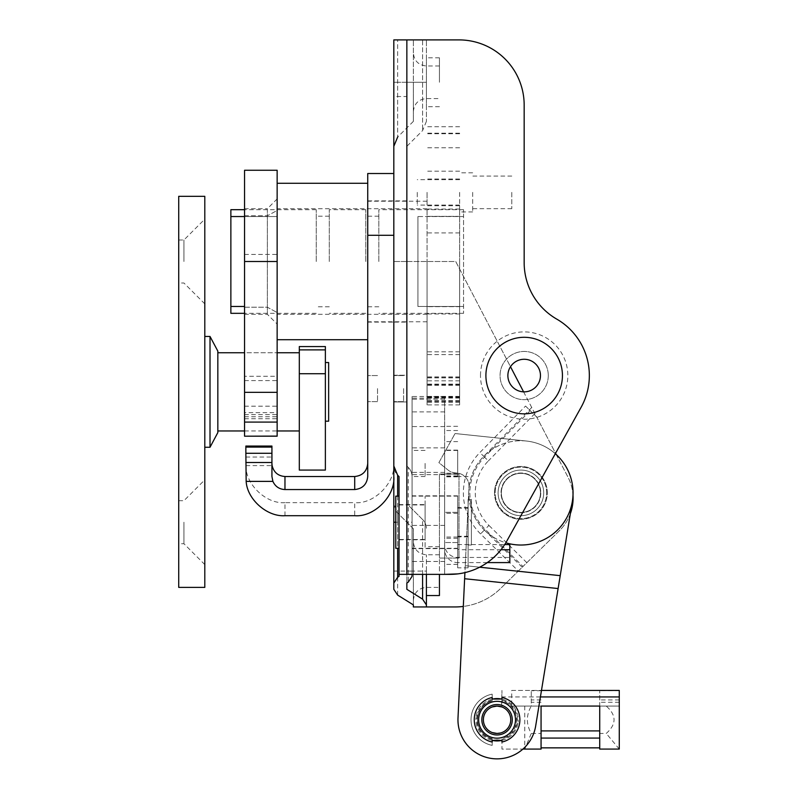 <?xml version="1.0" encoding="UTF-8"?>
<svg xmlns="http://www.w3.org/2000/svg" width="798" height="798" viewBox="0 0 798 798"><rect width="100%" height="100%" fill="white"/><g stroke="black" fill="none" stroke-linecap="round" stroke-linejoin="round"><path stroke-width="0.6" stroke-dasharray="3.99 2.99" d="M560.226 575.657L535.658 726.06A39.102 39.102 0 0 1 492.974 758.649A39.102 39.102 0 0 1 458.002 717.901L469.005 486.68A13.037 13.037 0 0 0 457.344 473.094L454.81 472.835A13.037 13.037 0 0 1 447.967 469.992L438.89 462.641L455.06 433.533L438.89 462.641L447.967 469.992A13.037 13.037 0 0 0 454.81 472.835L457.344 473.094A13.037 13.037 0 0 1 469.005 486.68L465.244 565.682L560.226 575.657L572.365 501.294A52.139 52.139 0 0 0 526.361 441.025L455.06 433.533L526.361 441.025A52.139 52.139 0 0 1 555.328 453.713A52.139 52.139 0 0 0 468.765 492.885A52.139 52.139 0 0 0 484.366 530.072L488.935 525.423A45.626 45.626 0 0 1 488.366 460.905L483.718 456.336A52.139 52.139 0 0 0 505.802 542.79M572.365 501.294A52.139 52.139 0 0 0 572.765 498.331M494.66 490.122A26.394 26.394 0 0 0 518.151 519.139A26.394 26.394 0 0 0 547.159 495.648A26.394 26.394 0 0 0 523.668 466.631A26.394 26.394 0 0 0 494.66 490.122A26.394 26.394 0 0 0 518.151 519.139A26.394 26.394 0 0 0 547.159 495.648A26.394 26.394 0 0 0 523.668 466.631A26.394 26.394 0 0 0 494.66 490.122M501.922 740.374A21.187 21.187 0 0 0 518.131 721.971A21.187 21.187 0 0 1 494.85 740.823A21.187 21.187 0 0 1 475.997 717.542A21.187 21.187 0 0 0 492.206 740.374M464.626 578.72L558.121 588.545L464.626 578.72M492.206 699.138A21.187 21.187 0 0 0 475.997 717.542A21.187 21.187 0 0 1 499.279 698.689A21.187 21.187 0 0 1 518.131 721.971A21.187 21.187 0 0 0 501.922 699.138M465.244 565.682L479.668 567.198L465.244 565.682L464.915 572.615M573.054 492.885A52.139 52.139 0 0 0 520.914 440.745A52.139 52.139 0 0 0 468.765 492.885A52.139 52.139 0 0 0 520.914 545.024A52.139 52.139 0 0 0 561.433 460.067M427.05 192.368L427.05 205.734L427.05 192.368M459.638 192.368L459.638 211.929L459.638 192.368M459.638 261.505L459.638 404.885L459.638 261.505M427.05 261.505L427.05 404.885L427.05 261.505M459.638 216.348L459.638 306.661L459.638 209.036L459.638 216.348L427.05 216.348L427.05 209.036L427.05 313.973L427.05 216.348L459.638 216.348M459.638 306.661L459.638 313.973L459.638 306.661L427.05 306.661L459.638 306.661M459.638 147.76L427.05 147.76M459.638 232.906L427.05 232.906M459.638 133.216L427.05 133.216M367.738 261.505L367.738 183.291L367.738 261.505M277.145 261.505L277.145 183.291L277.145 261.505M413.364 82.264L413.364 121.376L413.364 82.264L397.633 82.264L397.633 137.106L397.633 39.9L413.364 39.9L393.813 39.9L393.813 146.323L393.813 39.9L397.633 39.9L397.633 82.264L413.364 82.264L413.364 39.9L413.364 82.264M523.588 391.848L536.675 416.995L525.553 406.062L479.867 452.556A57.546 57.546 0 0 0 480.576 533.922L518.341 571.039L500.825 588.256A65.177 65.177 0 0 1 455.139 606.949L413.364 606.949L413.364 528.735L413.364 604.914M439.439 82.264L439.439 57.825L439.439 82.264M439.439 595.537L439.439 574.361M425.095 522.211L425.095 548.286L425.095 522.211M399.03 576.395L399.03 476.596L397.633 475.199A13.037 13.037 0 0 1 393.813 465.972M540.785 492.885A19.88 19.88 0 0 1 520.914 512.765A19.88 19.88 0 0 1 501.034 492.885A19.88 19.88 0 0 1 520.914 473.005A19.88 19.88 0 0 1 540.785 492.885A19.88 19.88 0 0 1 520.914 512.765A19.88 19.88 0 0 1 501.034 492.885A19.88 19.88 0 0 1 520.914 473.005A19.88 19.88 0 0 1 540.785 492.885M540.465 375.569A16.299 16.299 0 0 1 524.166 391.858A16.299 16.299 0 0 1 507.877 375.569A16.299 16.299 0 0 1 524.166 359.27A16.299 16.299 0 0 1 540.465 375.569M548.286 375.569A24.12 24.12 0 0 0 524.166 351.449A24.12 24.12 0 0 0 500.057 375.569A24.12 24.12 0 0 0 524.166 399.678A24.12 24.12 0 0 0 548.286 375.569A24.12 24.12 0 0 0 524.166 351.449A24.12 24.12 0 0 0 500.057 375.569A24.12 24.12 0 0 0 524.166 399.678A24.12 24.12 0 0 0 548.286 375.569M480.496 375.569A43.671 43.671 0 0 1 524.166 331.898A43.671 43.671 0 0 1 567.837 375.569A43.671 43.671 0 0 1 524.166 419.239A43.671 43.671 0 0 1 480.496 375.569M412.067 576.395L412.067 476.596A13.037 13.037 0 0 0 408.247 467.369L406.85 465.972L406.85 522.211L406.85 261.505L406.85 322.123L406.85 261.505L455.728 261.505L510.491 366.701M426.401 606.949L426.401 574.361M509.832 544.575L509.832 557.453L457.683 557.453A13.037 12.868 0 0 1 444.656 544.575L444.656 396.506L444.656 574.361L412.067 574.361L412.067 396.506L412.067 574.361L449.962 574.361A65.177 65.177 0 0 0 506.939 540.825L581.153 407.209A65.177 65.177 0 0 0 556.755 319.12A65.177 65.177 0 0 1 524.166 262.672L524.166 105.077A65.177 65.177 0 0 0 458.99 39.9L406.85 39.9L406.85 82.264L426.401 82.264L426.401 57.825L426.401 121.376L426.401 39.9L426.401 106.703L426.401 65.975L426.401 98.563L426.401 82.264L422.581 82.264L422.581 130.593L422.581 39.9L406.85 39.9L406.85 465.972L408.247 467.369L408.247 582.151M525.553 406.062L530.201 410.631L484.516 457.124A51.022 51.022 0 0 0 485.144 529.274L480.576 533.922M393.813 375.24L406.85 375.24L406.85 388.596L406.85 375.24L406.85 388.596L406.85 375.24L393.813 375.24L393.813 401.963L393.813 375.24L393.813 401.963L406.85 401.963L406.85 388.596L406.85 401.963L406.85 388.596L406.85 401.963L393.813 401.963M422.581 574.361L422.581 519.518L406.85 503.777L406.85 261.505L393.813 261.505L393.813 200.887L393.813 322.123L393.813 39.9L406.85 39.9L406.85 146.323L406.85 82.264L422.581 82.264L422.581 39.9L426.401 39.9L406.85 39.9L406.85 96.528L393.813 96.528M399.03 574.361L412.067 574.361L412.067 476.596A13.037 13.037 0 0 0 408.247 467.369M412.067 522.211L412.067 548.286L412.067 522.211L406.85 522.211L406.85 583.029L406.85 503.777L422.581 519.518A13.037 13.037 0 0 1 426.401 528.735A13.037 13.037 0 0 0 422.581 519.518M426.401 571.099L426.401 595.537L426.401 554.8L426.401 587.388L426.401 571.099L406.85 571.099M458.99 473.982L458.99 558.061L439.439 558.061L439.439 473.982L458.99 473.982L458.99 558.061L439.439 558.061L439.439 473.982L458.99 473.982M406.85 96.528L406.85 261.505L406.85 200.887L406.85 261.505L455.728 261.505L567.937 477.044A45.626 45.626 0 0 1 559.448 530.65L500.825 588.256A65.177 65.177 0 0 1 463.309 606.43M406.85 261.505L393.813 261.505L393.813 322.123L393.813 261.505L393.813 322.123L406.85 322.123M393.813 503.777A13.037 13.037 0 0 0 397.633 512.994L393.813 503.777L393.813 589.313M413.364 528.735L397.633 512.994L413.364 528.735M531.727 407.489L483.718 456.336M522.191 567.248L484.366 530.072M570.341 513.693A45.626 45.626 0 0 1 559.448 530.65L522.989 566.47L485.144 529.274M518.341 571.039L522.989 566.47M556.196 454.501L567.937 477.044A45.626 45.626 0 0 1 572.994 495.239M530.201 410.631L536.675 416.995L555.568 453.284M534.889 413.564L488.366 460.905M526.85 562.68L488.935 525.423M439.439 571.099L439.439 554.8L439.439 571.099M244.557 208.707L244.557 215.779L244.557 208.707L267.37 208.707L267.37 215.779L277.145 210.453L277.145 198.931L277.145 324.078L277.145 210.453L267.37 215.779L267.37 314.302L267.37 208.707L277.145 198.931M244.557 215.779L267.37 215.779L244.557 215.779L244.557 314.302L244.557 215.779M244.557 436.197L244.557 412.646L277.145 412.646L277.145 352.756L277.145 416.736L277.145 170.253M244.557 412.646L244.557 352.756L277.145 352.756L244.557 352.756L244.557 376.267L277.145 376.267M244.557 376.267L244.557 170.253M244.557 380.596L277.145 380.596M277.145 436.197L277.145 412.646M244.557 307.23L267.37 307.23L277.145 312.557L267.37 307.23L244.557 307.23M403.589 388.596L403.589 401.633L403.589 388.596M393.813 388.596L393.813 401.633L393.813 388.596M367.738 388.596L367.738 401.633L367.738 388.596M377.524 388.596L377.524 401.633L377.524 388.596M393.813 261.505L393.813 200.887L393.813 261.505M393.813 476.476L393.813 173.515L393.813 235.3L367.738 235.3L367.738 173.515M367.738 476.476L367.738 235.3M393.813 463.448C395.559 482.85 374.053 504.416 354.711 502.66L354.711 515.698M284.966 515.698L284.966 502.66L354.711 502.66M284.966 502.66C266.273 504.206 245.415 484.406 245.924 465.603L245.864 476.436M245.864 453.284L245.864 457.035L245.864 453.284M271.928 453.284L271.928 457.035L271.928 453.284M245.864 446.052L245.864 463.448M271.928 446.052L271.928 476.436M417.274 192.368L417.274 205.086L417.274 192.368M472.675 192.368L472.675 211.929L472.675 192.368M511.787 192.368L511.787 208.667L511.787 192.368M412.067 463.429L412.067 476.516L412.067 463.429M425.095 463.429L425.095 476.516L425.095 463.429M457.683 463.429L457.683 476.516L457.683 463.429M444.656 463.429L444.656 476.516L444.656 463.429M412.067 522.321L412.067 495.817L412.067 522.321M444.656 522.321L444.656 495.817L444.656 522.321M444.656 411.898L412.067 411.898M444.656 426.571L412.067 426.571M444.656 525.373L412.067 525.373M325.375 362.531L325.375 421.194L325.375 362.531M325.375 470.072L325.375 373.713L299.31 373.713L299.31 346.561M299.31 470.072L299.31 373.713M178.722 522.211L178.722 543.727L178.722 522.211M183.939 522.211L183.939 543.727L183.939 522.211M204.797 522.211L204.797 564.585L204.797 522.211M178.722 261.505L178.722 239.999L178.722 261.505M183.939 261.505L183.939 239.999L183.939 261.505M204.797 261.505L204.797 219.141L204.797 261.505M217.834 352.756L217.834 430.97L217.834 352.756M244.557 430.97L277.145 430.97M299.31 352.756L299.31 430.97L299.31 352.756M204.797 336.457L204.797 447.259L204.797 336.457M325.375 373.713L325.375 346.561M178.722 196.328L178.722 587.388L204.797 587.388L204.797 196.328L178.722 196.328M210.014 447.259L210.014 336.457M217.834 432.596L217.834 351.12M328.636 421.194L328.636 362.531M399.03 496.147L399.03 548.286L399.03 496.147M399.03 539.488L399.03 504.944L399.03 539.488L425.095 539.488L425.095 504.944L425.095 539.488M399.03 504.944L425.095 504.944M412.067 548.286L425.095 548.286L425.095 496.147L425.095 548.286L457.683 548.286L457.683 496.147L457.683 548.286M412.067 496.147L457.683 496.147M457.683 536.226L457.683 508.206L457.683 536.226L468.117 536.226L468.117 508.206L468.117 536.226M457.683 508.206L468.117 508.206M468.117 545.024L468.117 499.398L468.117 545.024L471.379 545.024L471.379 499.398L471.379 545.024M468.117 499.398L471.379 499.398M395.768 548.286L395.768 496.147M511.727 690.43L541.483 690.43L511.727 690.43L511.727 705.861A20.209 20.209 0 0 1 511.927 706.07L531.278 706.07L511.927 706.07A20.209 20.209 0 0 1 501.952 739.367L501.952 740.474M501.952 699.038L501.952 706.968A13.686 13.686 0 0 1 501.952 732.544L500.526 733.003M540.416 696.943L501.952 696.943L501.952 690.43L501.573 706.838M524.765 706.07L524.765 749.083L531.278 733.442C526.082 724.325 526.082 715.198 531.278 706.07L541.064 706.07L531.278 706.07L531.278 690.43L531.278 706.07M501.952 739.367L501.952 749.083L541.064 749.083L541.064 733.442L531.278 733.442M492.176 742.04L492.176 738.689A19.551 19.551 0 0 1 492.176 700.824L492.176 697.472M492.176 738.689A19.551 19.551 0 0 1 492.176 700.824L492.176 694.15A26.075 26.075 0 0 0 492.176 745.362L492.176 738.689M492.176 700.155L492.176 694.15A26.075 26.075 0 0 0 492.176 745.362L492.176 739.367A20.209 20.209 0 0 1 492.176 700.155L492.176 699.038M501.952 697.472L501.952 700.824A19.551 19.551 0 0 1 501.952 738.689L501.952 749.083L522.929 749.083M501.952 696.943L501.952 700.824A19.551 19.551 0 0 1 501.952 738.689L501.952 742.04M492.176 739.367L492.176 740.474M492.556 732.684L492.176 732.544A13.686 13.686 0 0 1 492.176 706.968M606.241 706.07L619.278 706.07L619.278 749.083L599.717 749.083L599.717 733.442L606.241 733.442C616.635 724.325 616.635 715.198 606.241 706.07L599.717 706.07L599.717 733.442M619.278 749.083L606.241 733.442M619.278 690.43L619.278 706.07L599.717 706.07L599.717 690.729L599.717 730.898M541.064 733.442L541.064 730.898M511.727 706.07L511.727 705.861A20.209 20.209 0 0 0 501.952 700.155M378.821 261.505L378.821 209.684L378.821 261.505M365.783 261.505L365.783 209.684L365.783 261.505M329.285 261.505L329.285 209.684L329.285 261.505M316.247 261.505L316.247 209.684L316.247 261.505M244.557 216.537L277.145 216.537L277.145 306.472L277.145 216.537L230.871 216.537L230.871 313.325M230.871 209.684L230.871 216.537M417.933 216.537L417.933 261.505L417.933 216.537L463.558 216.537L463.558 209.684L463.558 313.325L463.558 216.537L417.933 216.537L417.933 306.472L463.558 306.472L417.933 306.472L417.933 216.537M230.871 306.472L244.557 306.472M546.66 492.885A25.745 25.745 0 0 0 520.914 467.139A25.745 25.745 0 0 0 495.169 492.885A25.745 25.745 0 0 0 520.914 518.63A25.745 25.745 0 0 0 546.66 492.885A25.745 25.745 0 0 0 520.914 467.139A25.745 25.745 0 0 0 495.169 492.885A25.745 25.745 0 0 0 520.914 518.63A25.745 25.745 0 0 0 546.66 492.885M540.465 492.885A19.551 19.551 0 0 0 520.914 473.334A19.551 19.551 0 0 0 501.353 492.885A19.551 19.551 0 0 0 520.914 512.436A19.551 19.551 0 0 0 540.465 492.885A19.551 19.551 0 0 0 520.914 473.334A19.551 19.551 0 0 0 501.353 492.885A19.551 19.551 0 0 0 520.914 512.436A19.551 19.551 0 0 0 540.465 492.885M543.717 492.885A22.813 22.813 0 0 0 520.914 470.072A22.813 22.813 0 0 0 498.102 492.885A22.813 22.813 0 0 0 520.914 515.698A22.813 22.813 0 0 0 543.717 492.885A22.813 22.813 0 0 0 520.914 470.072A22.813 22.813 0 0 0 498.102 492.885A22.813 22.813 0 0 0 520.914 515.698A22.813 22.813 0 0 0 543.717 492.885M457.683 522.211L457.683 567.837L457.683 522.211M468.117 522.211L468.117 567.837L468.117 522.211M444.656 471.349L444.656 450.122L444.656 471.349M457.683 471.349L457.683 450.122L457.683 471.349M444.656 537.762L444.656 495.817L444.656 537.762M457.683 537.762L457.683 495.817L457.683 537.762M444.656 574.361L444.656 549.722A13.037 12.868 180 0 0 457.683 562.59L457.683 557.453M457.683 512.346L444.656 512.346L457.683 512.346M444.656 544.575L444.656 549.722M487.319 562.59L457.683 562.59M509.832 557.453L509.832 562.59M457.683 544.575L504.695 544.575M457.683 513.343L444.656 513.343M457.683 474.241L444.656 474.241M457.683 473.204L444.656 473.204M500.994 549.722L457.683 549.722M459.638 351.818L427.05 351.818M459.638 133.735L427.05 133.735M459.638 171.191L427.05 171.191M459.638 400.686L427.05 400.686M459.638 401.214L427.05 401.214M459.638 396.796L427.05 396.796M459.638 398.052L427.05 398.052M459.638 402.372L427.05 402.372M459.638 397.434L427.05 397.434M459.638 380.855L427.05 380.855M459.638 377.654L427.05 377.654M459.638 384.646L427.05 384.646M459.638 384.127L427.05 384.127M459.638 377.873L427.05 377.873M459.638 354.601L427.05 354.601M397.633 595.079L397.633 512.994M393.813 571.099L413.364 571.099M397.633 496.147L397.633 522.211L399.03 522.211M395.768 522.211L397.633 522.211L397.633 548.286M484.516 457.124L479.867 452.556M393.813 82.264L397.633 82.264L393.813 82.264M244.557 254.452L277.145 254.452M244.557 406.202L277.145 406.202M244.557 414.601L277.145 414.601M244.557 418.731L277.145 418.731M245.924 465.603L272.108 465.603M444.656 561.483L412.067 561.483M444.656 447.887L412.067 447.887M444.656 472.366L412.067 472.366M444.656 398.142L412.067 398.142M444.656 399.209L412.067 399.209M444.656 474.67L412.067 474.67M325.375 349.883L299.31 349.883M619.278 702.29L599.717 702.29M619.278 699.916L599.717 699.916M619.278 690.729L599.717 690.729M541.064 690.729L531.278 690.729M541.064 702.29L531.278 702.29M541.064 699.916L531.278 699.916M457.683 564.356L444.656 564.356M457.683 542.53L444.656 542.53L457.683 542.54M457.683 441.603L444.656 441.603M457.683 430.511L444.656 430.511M457.683 475.937L444.656 475.937M457.683 538.301L444.656 538.301M459.638 205.734L427.05 205.734M459.638 126.752L427.05 126.752M459.638 401.384L427.05 401.384M459.638 396.377L427.05 396.377M459.638 404.885L427.05 404.885M459.638 376.885L427.05 376.885M459.638 385.414L427.05 385.414M459.638 209.036L427.05 209.036M459.638 313.973L427.05 313.973M459.638 179.011L427.05 179.011M427.05 201.216L367.738 201.216M427.05 314.302L277.145 314.302M427.05 208.707L277.145 208.707M427.05 321.794L367.738 321.794M439.439 65.975L426.401 65.975C418.481 65.197 414.142 60.857 413.364 52.937M439.439 554.8L426.401 554.8C418.481 554.031 414.142 549.682 413.364 541.772M413.364 111.6C414.142 103.68 418.481 99.331 426.401 98.563L439.439 98.563M413.364 600.425C414.142 592.505 418.481 588.166 426.401 587.388L439.439 587.388M399.03 539.817L425.095 539.817M439.439 546.66L426.401 546.66M439.439 57.825L426.401 57.825M406.85 200.887L367.738 200.887M426.401 121.376L422.581 130.593L406.85 146.323M413.364 121.376L397.633 137.106M439.439 106.703L426.401 106.703M399.03 504.615L425.095 504.615M244.557 416.736L277.145 416.736M244.557 314.302L267.37 314.302L277.145 324.078M403.589 375.569L393.813 375.569L403.589 375.569M377.524 401.633L367.738 401.633L377.524 401.633M367.738 322.123L393.813 322.123M245.864 457.035L271.928 457.035M377.524 375.569L367.738 375.569L377.524 375.569M403.589 401.633L393.813 401.633L403.589 401.633M459.638 179.66L417.274 179.66M472.675 172.817L459.638 172.817M511.787 176.079L472.675 176.079M511.787 208.667L472.675 208.667M472.675 211.929L459.638 211.929M459.638 205.086L417.274 205.086M425.095 476.516L412.067 476.516M457.683 450.441L444.656 450.441M457.683 548.615L412.067 548.615M444.656 396.506L412.067 396.506M457.683 495.817L412.067 495.817M457.683 476.516L444.656 476.516M425.095 450.441L412.067 450.441M204.797 564.585L183.939 543.727L178.722 543.727M204.797 303.868L183.939 283.011L178.722 283.011M178.722 239.999L183.939 239.999L204.797 219.141M178.722 500.705L183.939 500.705L204.797 479.847M378.821 216.208L365.783 216.208M365.783 209.684L329.285 209.684M329.285 216.208L316.247 216.208M316.247 209.684L244.557 209.684M463.558 209.684L378.821 209.684M463.558 313.325L378.821 313.325M316.247 313.325L244.557 313.325M329.285 306.801L316.247 306.801M365.783 313.325L329.285 313.325M378.821 306.801L365.783 306.801M468.117 536.884L457.683 536.884M468.117 476.596L457.683 476.596M468.117 567.837L457.683 567.837M468.117 507.548L457.683 507.548M457.683 476.845L444.656 476.845M457.683 426.332L444.656 426.332M457.683 537.054L444.656 537.054M457.683 450.122L444.656 450.122"/><path stroke-width="1.2" d="M492.206 740.374A21.187 21.187 0 0 0 501.922 740.374M501.922 699.138A21.187 21.187 0 0 0 492.206 699.138M464.915 572.615L458.002 717.901A39.102 39.102 0 0 0 492.974 758.649A39.102 39.102 0 0 0 535.658 726.06L572.365 501.294M479.668 567.198L560.226 575.657L479.668 567.198M572.765 498.331A52.139 52.139 0 0 0 555.328 453.713A52.139 52.139 0 0 1 561.433 460.067M540.465 375.569A16.299 16.299 0 0 1 524.166 391.858A16.299 16.299 0 0 1 507.877 375.569A16.299 16.299 0 0 1 524.166 359.27A16.299 16.299 0 0 1 540.465 375.569M562.44 375.569A38.274 38.274 0 0 1 524.166 413.833A38.274 38.274 0 0 1 485.902 375.569A38.274 38.274 0 0 1 524.166 337.295A38.274 38.274 0 0 1 562.44 375.569M406.85 574.361L449.962 574.361A65.177 65.177 0 0 0 506.939 540.825L581.153 407.209A65.177 65.177 0 0 0 556.755 319.12A65.177 65.177 0 0 1 524.166 262.672L524.166 105.077A65.177 65.177 0 0 0 458.99 39.9L406.85 39.9L406.85 574.361L399.03 574.361L399.03 576.395L397.633 577.263L393.813 583.029L393.813 589.313L397.633 595.079L413.364 604.914L413.364 606.949L426.401 606.949L426.401 604.914L422.581 599.148L422.581 574.361M406.85 583.029L406.85 589.313L406.85 583.029L408.247 582.151L412.067 576.395L412.067 574.361M426.401 574.361L426.401 604.914M510.491 366.701L523.588 391.848M463.309 606.43A65.177 65.177 0 0 1 455.139 606.949L426.401 606.949M393.813 322.123L393.813 375.24M393.813 401.963L393.813 503.777M393.813 583.029L393.813 39.9L406.85 39.9M406.85 589.313L422.581 599.148M572.994 495.239A45.626 45.626 0 0 1 570.341 513.693M555.568 453.284L556.196 454.501M399.03 574.361L399.03 476.596L397.633 475.199L393.813 465.972M439.439 574.361L439.439 595.537L426.401 595.537M244.557 436.107L244.557 170.253L277.145 170.253L277.145 436.197L244.557 436.197L277.145 436.107M393.813 173.515L367.738 173.515L367.738 235.3L393.813 235.3L393.813 476.476C395.559 495.887 374.053 517.453 354.711 515.698L284.966 515.698C267.111 516.994 247.121 499.319 246.163 481.384L272.886 481.384L271.928 476.436L271.928 446.052L245.864 446.052L245.864 447.079L271.928 447.079M367.738 235.3L367.738 476.476C366.91 484.366 362.571 488.725 354.711 489.553L354.711 476.516C362.571 475.688 366.91 471.329 367.738 463.448M271.928 463.448L272.108 465.603C273.784 472.336 278.073 475.967 284.966 476.516L354.711 476.516M284.966 476.516L284.966 489.553L354.711 489.553M284.966 489.553C279.3 489.264 275.27 486.541 272.886 481.384M246.163 481.384L245.864 453.284L271.928 453.284M245.864 453.284L245.864 447.079M325.375 362.531L328.636 362.531L328.636 421.194L325.375 421.194M325.375 470.072L299.31 470.072L299.31 373.713L325.375 373.713L325.375 470.072M217.834 430.97L244.557 430.97M277.145 430.97L299.31 430.97M217.834 352.756L244.557 352.756M277.145 352.756L299.31 352.756M217.834 351.12L217.834 432.596L210.014 447.259L210.014 336.457L217.834 351.12M204.797 447.259L210.014 447.259M204.797 336.457L210.014 336.457M325.375 349.883L299.31 349.883L299.31 346.561L325.375 346.561L325.375 373.713M178.722 587.388L178.722 196.328L204.797 196.328L204.797 587.388L178.722 587.388M299.31 349.883L299.31 373.713M399.03 496.147L395.768 496.147L395.768 548.286L399.03 548.286M501.952 706.968L497.064 706.07A13.686 13.686 0 0 1 510.75 719.756A13.686 13.686 0 0 1 497.064 733.442L500.526 733.003M492.176 699.038L501.952 699.038L501.952 697.472A22.813 22.813 0 0 1 501.952 742.04L501.952 740.474L497.064 740.125L492.176 740.474L492.176 742.04A22.813 22.813 0 0 1 492.176 697.472L492.176 699.038M492.176 732.544L497.064 733.442A13.686 13.686 0 0 1 483.379 719.756A13.686 13.686 0 0 1 497.064 706.07L492.176 706.968M619.278 690.43L541.483 690.43L619.278 690.43L619.278 749.083L599.717 749.083L599.717 706.07L599.717 730.898L541.064 730.898L541.064 706.07L599.717 706.07L541.064 706.07L541.064 749.083L522.929 749.083M599.717 747.856L541.064 747.856M244.557 216.537L230.871 216.537L230.871 209.684L244.557 209.684M244.557 306.472L230.871 306.472L230.871 216.537M244.557 313.325L230.871 313.325L230.871 306.472M505.802 542.79A52.139 52.139 0 0 0 573.054 492.885M457.683 573.902L444.656 574.361M504.695 544.575L509.832 544.575L509.832 562.59L487.319 562.59M509.832 549.722L500.994 549.722M464.626 578.72L558.121 588.545M397.633 475.199L397.633 496.147M397.633 548.286L397.633 577.263M393.813 522.211L395.768 522.211M244.557 261.505L277.145 261.505M244.557 422.082L277.145 422.082M244.557 392.347L277.145 392.347M245.864 462.501L271.928 462.501M497.064 734.978A15.222 15.222 0 0 1 481.842 719.756A15.222 15.222 0 0 1 497.064 704.534A15.222 15.222 0 0 1 512.286 719.756A15.222 15.222 0 0 1 497.064 734.978M497.064 738.18A18.424 18.424 0 0 1 478.64 719.756A18.424 18.424 0 0 1 497.064 701.332A18.424 18.424 0 0 1 515.488 719.756A18.424 18.424 0 0 1 497.064 738.18M619.278 696.943L540.416 696.943M599.717 738.08L541.064 738.08M367.738 183.291L277.145 183.291M367.738 339.719L277.145 339.719M397.633 137.106L393.813 146.323"/></g></svg>
